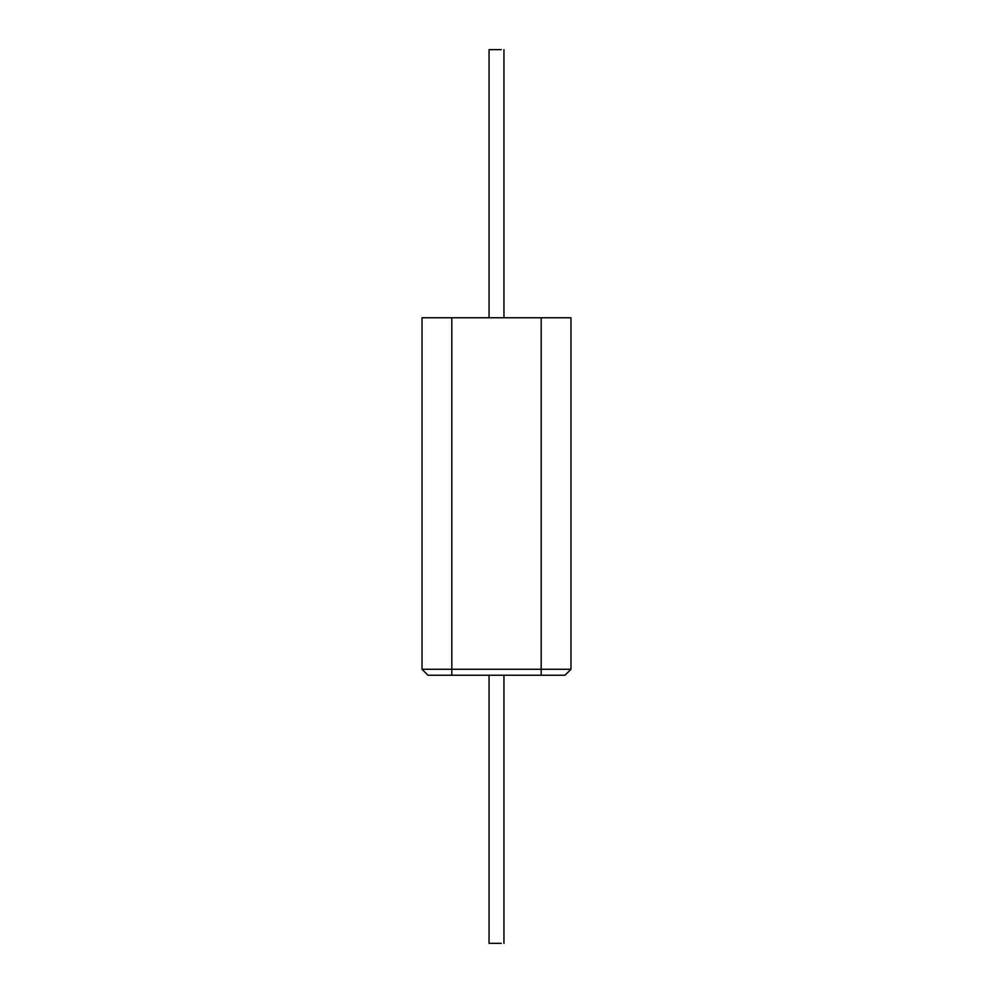 <?xml version="1.0" encoding="UTF-8"?>
<svg xmlns="http://www.w3.org/2000/svg" width="993" height="993" viewBox="0 0 993 993"><rect width="100%" height="100%" fill="white"/><g stroke="black" fill="none" stroke-linecap="round" stroke-linejoin="round"><path stroke-width="1.49" d="M570.975 317.76L570.975 669.282L570.975 317.76L541.185 317.76L541.185 669.282L570.975 669.282L541.185 669.282L541.185 317.76L451.815 317.76L451.815 669.282L541.185 669.282L451.815 669.282L451.815 317.76L422.025 317.76L422.025 669.282L451.815 669.282L422.025 669.282L422.025 317.76L570.975 317.76M565.017 675.24L427.983 675.24L451.815 675.24L451.815 669.282L451.815 675.24L541.185 675.24L541.185 669.282L541.185 675.24L565.017 675.24L570.975 669.282L565.017 675.24M422.025 669.282L427.983 675.24L422.025 669.282M489.053 943.35L489.053 675.24L489.053 943.35L499.653 943.35L489.053 943.35M489.053 317.76L489.053 49.65L501.291 49.65L489.053 49.65L489.053 317.76M501.291 943.35L499.653 943.35L501.291 943.35M503.947 943.35L503.947 675.24M503.947 317.76L503.947 49.65"/></g></svg>
